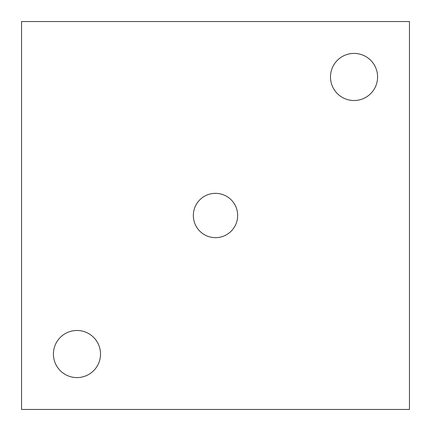 <?xml version="1.0" encoding="UTF-8"?>
<svg xmlns="http://www.w3.org/2000/svg" width="431" height="431" viewBox="0 0 431 431"><rect width="100%" height="100%" fill="white"/><g stroke="black" fill="none" stroke-linecap="round" stroke-linejoin="round"><path stroke-width="0.65" d="M354.034 100.515A23.549 23.549 0 0 0 377.588 76.966A23.549 23.549 0 0 0 354.034 53.412A23.549 23.549 0 0 0 330.485 76.966A23.549 23.549 0 0 0 354.034 100.515M76.966 377.588A23.549 23.549 0 0 0 100.515 354.034A23.549 23.549 0 0 0 76.966 330.485A23.549 23.549 0 0 0 53.412 354.034A23.549 23.549 0 0 0 76.966 377.588M215.5 193.336A22.164 22.164 0 0 1 237.664 215.5A22.164 22.164 0 0 1 215.5 237.664A22.164 22.164 0 0 1 193.336 215.5A22.164 22.164 0 0 1 215.5 193.336M21.55 21.55L21.55 409.45L409.45 409.45L409.45 21.55L21.55 21.55"/></g></svg>
